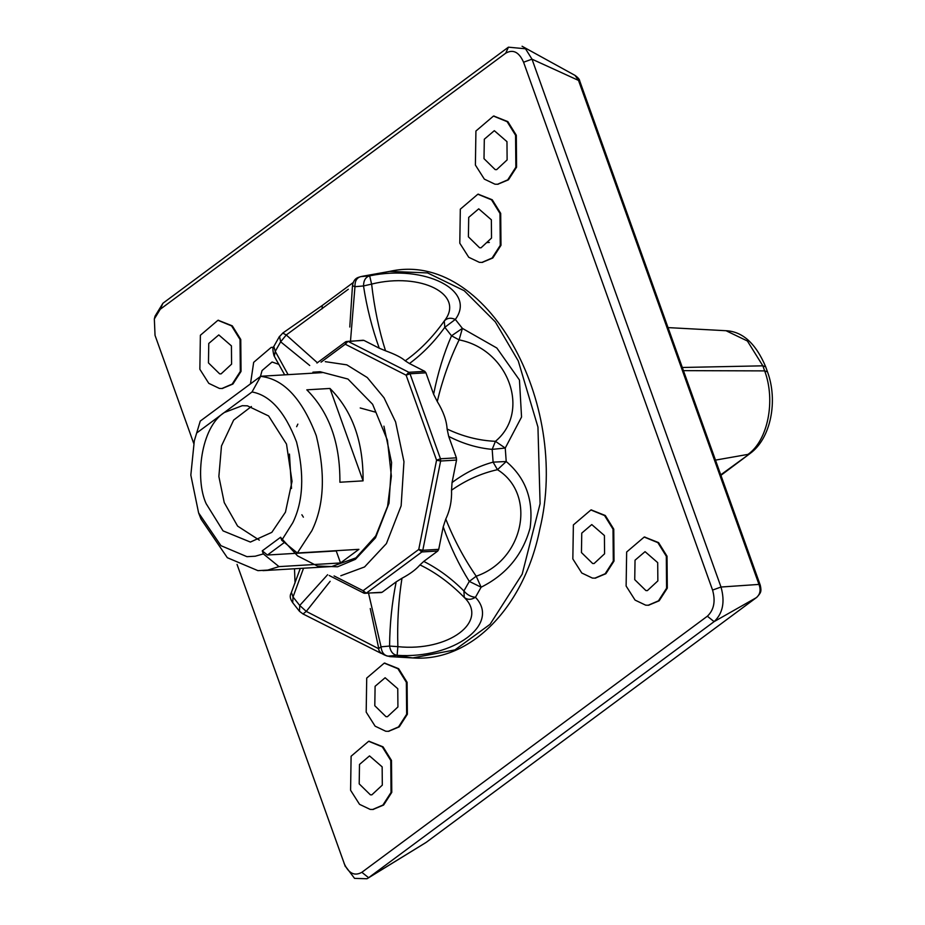 <?xml version="1.0" encoding="UTF-8"?>
<svg xmlns="http://www.w3.org/2000/svg" width="925" height="925" viewBox="0 0 925 925"><rect width="100%" height="100%" fill="white"/><g stroke="black" fill="none" stroke-linecap="round" stroke-linejoin="round"><path stroke-width="1.39" d="M363.062 480.861L339.891 482.237C340.215 443.017 329.184 412.215 306.811 389.83L329.971 388.454C352.356 410.839 363.386 441.641 363.062 480.861L329.971 388.454M382.152 766.86L382.314 785.117L371.838 794.853L370.37 794.818L359.201 783.88L359.501 764.443L369.514 755.898L382.152 766.86M390.766 760.477L391.044 792.424L382.904 805.074L372.706 809.468L370.15 809.398L359.536 804.334L350.587 790.262L351.107 756.234L368.647 741.283L382.314 746.868L390.766 760.477M369.006 741.26L383.042 746.833L391.495 760.442L391.772 792.378L383.632 805.028L373.064 809.444M397.762 688.709L397.923 706.966L387.436 716.702L385.979 716.667L374.798 705.729L375.099 686.292L385.124 677.747L397.762 688.709M406.364 682.326L406.653 714.273L398.513 726.923L388.303 731.317L385.748 731.247L375.134 726.183L366.184 712.111L366.716 678.083L384.245 663.132L397.912 668.717L406.364 682.326M384.615 663.109L398.64 668.683L407.092 682.292L407.37 714.227L399.23 726.877L388.662 731.282M657.698 562.631L657.86 580.888L647.373 590.624L645.916 590.589L634.735 579.651L635.036 560.203L645.06 551.658L657.698 562.631M666.312 556.249L666.59 588.196L658.45 600.845L648.24 605.239L645.685 605.17L635.07 600.105L626.121 586.034L626.653 552.005L644.193 537.055L657.86 542.64L666.312 556.249M644.552 537.032L658.577 542.605L667.029 556.214L667.307 588.15L659.167 600.799L648.61 605.204M604.418 535.54L604.568 553.798L594.093 563.533L592.636 563.498L581.455 552.56L581.756 533.112L591.769 524.567L604.418 535.54M613.021 529.158L613.298 561.105L605.17 573.754L594.96 578.137L592.405 578.079L581.79 573.014L572.841 558.943L573.373 524.914L590.902 509.964L604.568 515.549L613.021 529.158M591.272 509.941L605.297 515.502L613.749 529.112L614.027 561.059L605.887 573.708L595.318 578.113M506.969 141.652L507.12 159.909L496.644 169.645L495.187 169.61L484.006 158.672L484.307 139.224L494.32 130.679L506.969 141.652M515.572 135.27L515.861 167.217L507.721 179.866L497.511 184.26L494.956 184.191L484.342 179.126L475.392 165.055L475.924 131.026L493.453 116.076L507.12 121.661L515.572 135.27M493.823 116.053L507.848 121.626L516.3 135.235L516.578 167.171L508.438 179.82L497.87 184.225M491.36 219.803L491.522 238.06L481.046 247.796L479.578 247.761L468.397 236.823L468.709 217.375L478.722 208.83L491.36 219.803M499.974 213.421L500.252 245.368L492.112 258.017L481.913 262.411L479.358 262.342L468.744 257.277L459.794 243.206L460.315 209.177L477.855 194.227L491.522 199.812L499.974 213.421M478.213 194.204L492.25 199.777L500.703 213.386L500.98 245.322L492.84 257.971L482.272 262.376M260.434 376.498L262.053 370.555L272.066 362.01L278.922 364.369M250.49 383.863L253.67 362.346L271.198 347.395L273.395 347.43M271.557 347.384L273.43 347.337M231.423 345.881L231.585 364.138L221.098 373.873L219.641 373.839L208.46 362.901L208.761 343.464L218.786 334.919L231.423 345.881M240.037 339.498L240.315 371.445L232.175 384.095L221.977 388.488L219.422 388.431L208.796 383.355L199.858 369.283L200.378 335.255L217.918 320.304L231.585 325.889L240.037 339.498M218.277 320.293L232.302 325.854L240.754 339.463L241.043 371.399L232.903 384.048L222.335 388.465M154.336 318.94L155.053 316.142L162.916 303.261L508.415 47.175L525.516 48.782L532.002 59.177L721.003 587.028L758.974 584.415L578.403 80.105L574.992 75.364C578.09 77.631 579.663 79.504 579.721 80.961L532.002 59.177L523.573 62.218C519.052 52.054 513.121 49.037 505.755 53.153L160.256 309.239L154.336 318.94L155.042 335.37L193.695 443.329M426.98 841.785L756.326 597.666C760.177 594.44 761.055 590.023 758.974 584.415L760.292 585.271L579.721 80.961M712.574 590.081L721.003 587.028C725.165 601.851 722.864 613.391 714.1 621.635L368.601 877.721L426.24 842.328L756.326 597.666L714.1 621.635L707.359 616.212C713.961 609.98 715.696 601.262 712.574 590.081L523.573 62.218M720.748 474.837L750.059 453.516L720.922 475.334M726.032 330.722L747.4 341.001L762.847 365.826L682.315 367.479M683.436 370.636L764.663 370.89L762.847 365.826L765.68 366.809L767.496 371.873C778.145 400.652 770.987 438.496 750.048 453.516M715.476 460.118L747.99 454.383C767.877 440.508 775.844 400.606 764.663 370.89L767.496 371.862M489.348 242.454L486.804 242.57M367.017 878.75L354.553 878.38L345.013 865.719M237.043 564.4L345.349 866.632M344.042 863.233C348.552 873.397 354.495 876.414 361.86 872.298L707.359 616.212M325.253 361.663L346.829 364.855L367.283 377.55L384.014 397.773L395.611 421.95L403.959 461.644L401.138 505.825L386.419 543.576L364.554 566.956L340.828 575.743M280.795 537.645L297.549 555.867L317.414 566.031L337.579 566.794L355.42 559.313L375.492 537.841L389.009 503.177L391.599 462.616L383.933 426.171M312.916 372.174L320.154 371.734L347.95 379.042L372.613 404.283L387.436 440.288L391.368 476.144L387.587 506.333L375.747 535.922L355.928 557.868L331.751 566.539L262.978 570.632M313.933 372.127L322.258 372.613L260.734 376.267L200.251 421.095L194.308 440.832L190.827 475.103L198.597 512.866L220.959 545.681L246.963 556.677L255.254 556.214L263.359 553.902L262.261 550.849L267.452 555.023L284.403 542.455M262.261 550.849L280.633 537.24L281.732 540.293L297.364 553L358.9 549.334L340.527 562.955L336.226 550.93L267.452 555.023M340.527 562.955L279.003 566.62L263.359 553.902M279.003 566.62L267.695 570.101L257.925 570.644L227.33 557.706L201.026 519.098L198.586 512.866M224.289 412.538L242.269 405.693L247.38 405.821L268.62 415.961L286.507 444.092L292.046 481.393L285.455 512.149L271.823 532.361L250.386 542.062L223.052 530.881L206.148 503.663C194.817 479.046 200.748 427.454 224.289 412.538L196.667 433.004L194.308 440.832M196.667 433.004L200.251 421.095M281.732 540.293L292.82 522.683C303.273 501.269 304.522 474.386 296.567 442.023C285.027 411.926 270.181 395.241 252.028 391.969L260.734 376.267L263.891 376.868C285.247 380.718 302.718 400.34 316.281 435.744C325.646 473.831 324.178 505.466 311.887 530.661L297.364 553M252.028 391.969L224.347 412.492M259.347 540.165L237.609 526.105L224.243 502.587L218.867 476.479L221.48 445.966L233.655 420.077L251.403 406.514M297.85 424.124L296.636 426.691M289.456 454.059L291.502 488.446M301.874 514.774L303.388 517.179M317.379 362.739L286.264 334.977L348.309 289.259M352.668 285.767L354.969 286.704C354.784 281.188 356.68 277.835 360.646 276.644L369.653 275.847C425.199 264.261 476.733 290.473 455.343 319.426C450.787 317.448 447.099 317.98 444.254 321.021C432.553 337.44 419.534 350.702 405.208 360.808L409.44 363.537C422.563 353.859 434.357 341.788 444.821 327.3L455.331 319.426L462.396 328.387L496.841 348.02L519.457 380.013L521.55 417.036L505.247 448.058L495.43 441.329C478.838 440.566 462.731 436.461 447.11 429.015L448.706 436.415L456.383 457.829L440.462 458.777L436.565 460.188L440.624 461.02L456.545 460.072L456.383 457.829M425.939 372.821L424.772 371.341L408.85 372.289L406.121 375.18L410.018 373.769L425.939 372.821L433.617 394.247L437.259 401.519C442.439 379.782 449.712 359.235 459.101 339.88C508.75 349.442 531.1 411.856 495.43 441.329L492.181 449.365L493.106 462.142L497.477 469.68L506.218 461.517L493.106 462.142C478.838 465.992 465.148 472.802 452.047 482.561L451.539 490.204C465.888 480.167 481.208 473.322 497.477 469.68C537.067 494.332 523.978 559.891 476.213 576.217C464.153 558.723 454.013 539.68 445.769 519.075L443.214 526.845C450.359 546.895 459.054 565.082 469.299 581.409L481.127 587.202L476.213 576.217L469.299 581.409L463.911 590.971L464.269 597.434C489.221 621.646 448.359 651.928 397.866 646.656C397.114 622.71 398.49 599.909 401.982 578.241L396.166 581.86C391.934 602.88 389.737 624.282 389.587 646.066C390.454 651.547 392.963 654.634 397.126 655.339L397.866 646.656L389.587 646.066L381.042 646.818L378.915 648.332M378.822 648.807L306.279 611.39L299.723 605.47L299.48 611.298L303.007 613.969L306.279 611.39L330.132 581.339M300.29 568.413L291.202 592.948C289.537 595.723 290.034 598.961 292.716 602.661L293.04 596.972L291.433 592.532M274.32 356.206L275.257 351.373L273.823 346.459M423.754 561.406L419.985 564.898C435.583 572.413 450.348 583.259 464.269 597.434C467.507 599.967 471.241 599.909 475.45 597.284C470.906 596.868 467.067 594.763 463.911 590.971C451.504 578.507 438.115 568.655 423.754 561.406L437.779 551.011L438.728 549.334L443.214 526.845M380.649 592.382L382.141 592.254L396.166 581.86M379.25 348.193L385.517 350.795C378.961 330.063 374.324 307.828 371.619 284.091L369.653 275.847C365.629 277.037 363.583 280.414 363.513 285.952C366.797 307.435 372.047 328.178 379.25 348.193L363.907 340.388L362.415 340.527M448.706 436.415C463.043 443.746 477.543 448.07 492.181 449.365L505.247 448.058L506.218 461.517C525.816 478.075 533.783 500.228 530.094 527.99C522.706 554.815 506.38 574.552 481.127 587.202L475.45 597.284C500.887 624.109 453.77 659.028 397.126 655.339L388.118 656.137L389.841 656.611L388.118 656.137C384.014 655.432 381.655 652.322 381.042 646.818L368.566 593.307M279.512 336.342L280.645 341.799L286.264 334.977L282.749 333.069L322.27 305.493L353.304 282.472M419.985 564.898C415.915 569.592 409.925 574.043 401.982 578.241M451.539 490.204C451.92 500.541 450.001 510.172 445.769 519.075M350.494 340.99L354.969 286.704L363.513 285.952L371.619 284.091C420.852 271.834 465.541 294.566 444.254 321.021L444.821 327.3L451.516 335.798L459.101 339.88L462.396 328.375L451.516 335.798C443.746 353.708 437.779 373.191 433.617 394.247M437.259 401.519C443.306 411.359 446.59 420.528 447.11 429.015M385.517 350.795C395.148 354.287 401.704 357.628 405.208 360.808M424.772 371.341L409.44 363.537M452.047 482.561L456.545 460.072M368.601 877.721L361.86 872.298M160.256 309.239L162.916 303.261M505.755 53.153L508.415 47.175M327.623 574.702L299.723 605.47M299.735 605.482L293.028 596.972L303.539 568.227M288.103 374.648L275.257 351.373L280.645 341.799L309.725 365.491M438.728 549.334L422.794 550.283L440.624 461.02L440.462 458.777L410.018 373.769L408.85 372.289L347.985 341.337L363.907 340.388M382.141 592.254L366.219 593.202L363.097 590.693L418.748 549.462L421.858 551.959L422.794 550.283L418.748 549.462L436.565 460.188L406.121 375.18L345.256 344.227L321.044 362.184M334.087 575.94L363.097 590.693L364.728 593.33L366.219 593.202L421.858 551.959L437.779 551.011M364.728 593.33L366.219 593.202M346.493 341.464L345.256 344.227L347.985 341.337L345.684 341.753L316.963 363.039M396.339 655.443L412.735 657.941L454.961 649.893L490.053 624.317L522.186 574.159L540.096 503.697L537.945 427.049L518.266 360.923L495.326 321.888L464.246 290.728L427.593 272.921L389.737 271.383L361.71 276.402M322.097 308.811L322.258 305.493M373.422 809.421L372.706 809.468M369.376 741.237L368.647 741.283M389.032 731.27L388.303 731.317M384.973 663.086L384.245 663.132M648.968 605.193L648.24 605.239M644.91 537.009L644.193 537.055M595.688 578.102L594.96 578.137M591.63 509.918L590.902 509.964M498.24 184.214L497.511 184.26M494.181 116.03L493.453 116.076M482.63 262.365L481.913 262.411M478.583 194.181L477.855 194.227M271.927 347.361L271.198 347.395M222.694 388.442L221.977 388.488M218.635 320.258L217.918 320.304M574.945 75.353L522.07 46.25M668.023 327.6L725.443 330.688C742.336 331.243 755.748 343.279 765.692 366.82M756.708 597.411C760.951 592.647 761.657 591.757 760.292 585.271M425.905 842.559L367.56 878.426M360.218 407.971L375.747 412.226M349.789 327.022L352.46 285.952C353.662 276.922 359.86 277.327 360.646 276.644M284.669 374.845L274.066 355.859M381.377 592.543L363.953 593.179L329.196 575.5M363.178 340.227L345.684 341.753M389.841 656.611L412.735 657.941C471.368 662.312 524.429 606.337 539.795 529.239C570.806 402.306 486.342 249.426 389.737 271.383M274.031 355.801C272.621 350.39 272.551 347.268 273.846 346.424L279.535 336.307M295.04 583.062L294.508 568.759M299.515 611.332L292.416 602.325M381.262 653.42L303.03 613.969M370.254 608.523L378.672 648.113C378.36 651.373 381.239 654.033 387.321 656.091M279.269 336.897L282.853 333.012"/></g></svg>
